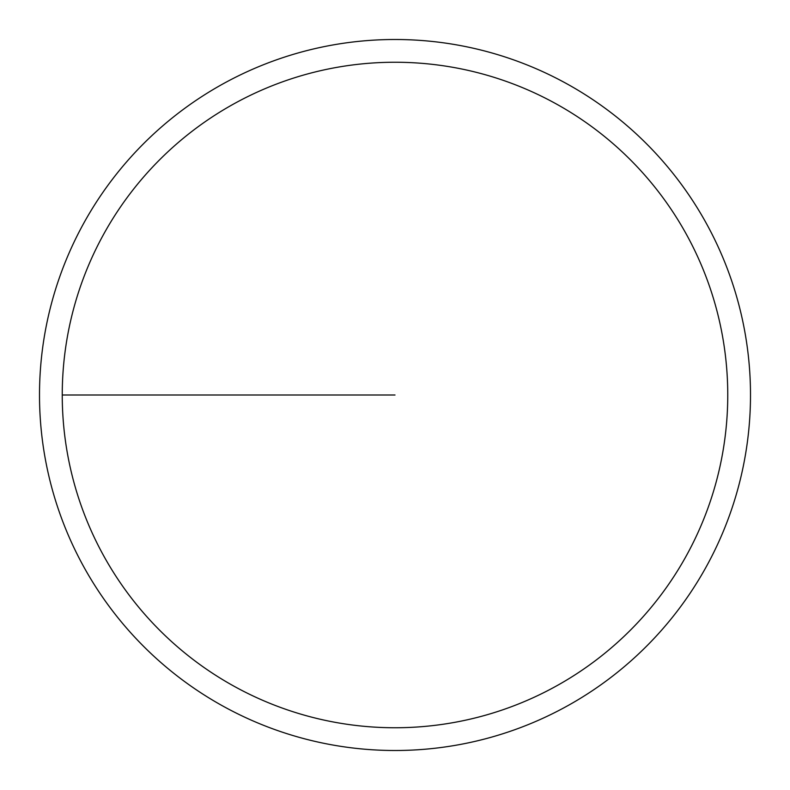 <?xml version="1.0" encoding="UTF-8"?>
<svg xmlns="http://www.w3.org/2000/svg" width="790" height="790" viewBox="0 0 790 790"><rect width="100%" height="100%" fill="white"/><g stroke="black" fill="none" stroke-linecap="round" stroke-linejoin="round"><path stroke-width="1.19" d="M62.252 395A332.748 332.748 0 0 1 561.374 106.828A332.748 332.748 0 0 1 561.374 683.172A332.748 332.748 0 0 1 62.252 395L395 395M39.5 395A355.5 355.5 0 0 1 572.75 87.127A355.5 355.5 0 0 1 572.75 702.873A355.5 355.5 0 0 1 39.5 395"/></g></svg>
